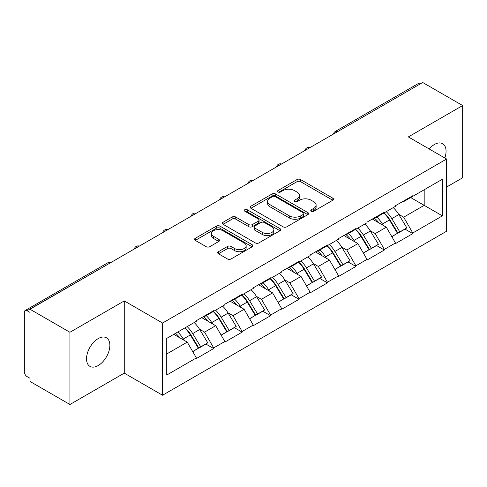 <?xml version="1.0" encoding="UTF-8"?>
<svg xmlns="http://www.w3.org/2000/svg" width="487" height="487" viewBox="0 0 487 487"><rect width="100%" height="100%" fill="white"/><g stroke="black" fill="none" stroke-linecap="round" stroke-linejoin="round"><path stroke-width="0.73" d="M311.284 211.212A1.771 1.023 0 0 0 313.786 211.212L332.804 200.236A2.532 1.461 0 0 0 333.546 199.201A2.532 1.461 0 0 0 332.804 198.172L300.589 179.575A2.532 1.461 0 0 0 297.009 179.575L277.998 190.551A1.771 1.023 0 0 0 277.48 191.275A1.771 1.023 0 0 0 277.998 191.994A1.771 1.023 0 0 0 280.5 191.994L282.965 190.575A8.096 4.675 0 0 1 294.416 190.575L297.1 192.128A8.096 4.675 0 0 1 299.475 195.433A8.096 4.675 0 0 1 297.1 198.739L294.641 200.157A1.771 1.023 0 0 0 294.124 200.881A1.771 1.023 0 0 0 294.641 201.606A1.771 1.023 0 0 0 297.143 201.606L299.608 200.187A8.096 4.675 0 0 1 311.059 200.187L313.744 201.734A8.096 4.675 0 0 1 316.118 205.039A8.096 4.675 0 0 1 313.744 208.345L311.284 209.769A1.771 1.023 0 0 0 310.767 210.494A1.771 1.023 0 0 0 311.284 211.212L311.284 209.769M98.191 338.605A16.503 9.527 -60 0 1 106.44 337.789A16.503 9.527 -60 0 1 108.972 351.011A16.503 9.527 -60 0 1 98.191 365.554A16.503 9.527 -60 0 1 89.937 366.37A16.503 9.527 -60 0 1 87.41 353.148A16.503 9.527 -60 0 1 98.191 338.605M429.157 148.955A16.503 9.527 -60 0 1 434.392 144.499A16.503 9.527 -60 0 1 442.64 143.683A16.503 9.527 -60 0 1 444.82 157.995M218.45 251.694A2.532 1.461 0 0 0 217.707 252.723A2.532 1.461 0 0 0 218.45 253.757L227.484 258.974A2.532 1.461 0 0 0 231.063 258.974L252.181 246.781A2.532 1.461 0 0 0 252.923 245.752A2.532 1.461 0 0 0 252.181 244.718L219.972 226.12A2.532 1.461 0 0 0 216.392 226.12L195.275 238.313A2.532 1.461 0 0 0 194.532 239.342A2.532 1.461 0 0 0 195.275 240.377L206.19 246.678A2.532 1.461 0 0 0 209.769 246.678L218.803 241.461A2.532 1.461 0 0 0 219.546 240.426A2.532 1.461 0 0 0 218.803 239.397L213.391 236.268A6.769 3.908 0 0 1 211.407 233.504A6.769 3.908 0 0 1 215.589 229.894A6.769 3.908 0 0 1 222.967 230.741L244.176 242.989A6.769 3.908 0 0 1 246.154 245.752A6.769 3.908 0 0 1 241.978 249.362A6.769 3.908 0 0 1 234.6 248.516L231.063 246.471A2.532 1.461 0 0 0 227.484 246.471L218.45 251.694L218.45 253.757M124.264 300.917L69.933 332.286L29.999 309.233L422.722 82.504L462.65 105.551L408.319 136.92L446.603 159.024L162.548 323.027L124.264 300.917L124.264 373.133L162.548 395.237L162.548 323.027M283.142 226.845A2.532 1.461 0 0 0 286.721 226.845L307.839 214.651A2.532 1.461 0 0 0 308.581 213.616A2.532 1.461 0 0 0 307.839 212.582L275.624 193.984A2.532 1.461 0 0 0 272.044 193.984L250.927 206.178A2.532 1.461 0 0 0 250.19 207.212A2.532 1.461 0 0 0 250.927 208.241L283.142 226.845M245.46 211.595A1.771 1.023 0 0 1 247.262 211.845L247.262 209.745L280.013 228.653A2.532 1.461 0 0 1 280.749 229.681A2.532 1.461 0 0 1 280.013 230.716L258.895 242.91A2.532 1.461 0 0 1 255.316 242.91L223.101 224.312L223.101 222.242A2.532 1.461 0 0 0 222.358 223.277A2.532 1.461 0 0 0 223.101 224.312M223.101 222.242L232.141 217.025A2.532 1.461 0 0 1 235.72 217.025L248.784 224.568A2.532 1.461 0 0 0 252.363 224.568L258.353 221.11A2.532 1.461 0 0 0 259.096 220.075A2.532 1.461 0 0 0 258.353 219.04L244.754 211.188A1.771 1.023 0 0 1 244.237 210.463A1.771 1.023 0 0 1 245.332 209.52A1.771 1.023 0 0 1 247.262 209.745M162.548 395.237L446.603 231.24L446.603 159.024M184.92 327.903A17.276 9.971 -120 0 1 190.831 334.812L198.885 348.108L205.904 344.053L213.69 348.552L213.69 347.919L204.577 332.128L199.524 329.212M213.69 348.552L196.371 358.554L196.371 357.921L166.743 375.027L166.743 338.392L196.371 321.286L196.371 320.659L213.69 310.657L213.69 311.29L224.811 304.868L224.811 304.235L242.13 294.233L242.13 294.866L253.252 288.444L253.252 287.817L270.577 277.815L270.577 278.448L281.699 272.026L281.699 271.393L299.018 261.397L299.018 262.024L310.14 255.602L310.14 254.975L327.459 244.973L327.459 245.606L338.581 239.184L338.581 238.551L355.9 228.555L355.9 229.182L367.021 222.766L367.021 222.133L384.34 212.131L384.34 212.764L395.462 206.342L395.462 205.709L412.787 195.713L412.787 196.34L442.415 179.234L442.415 215.869L412.787 232.975L403.668 217.184L398.622 214.268M384.012 212.953A17.276 9.971 -120 0 1 389.929 219.868L397.976 233.163L404.995 229.109L412.787 233.608L412.787 232.975M412.787 233.608L395.462 243.603L395.462 242.976L384.34 249.393L375.227 233.608L370.175 230.692M355.571 229.377A17.276 9.971 -120 0 1 361.482 236.286L369.536 249.581L376.554 245.533L384.34 250.026L384.34 249.393M384.34 250.026L367.021 260.028L367.021 259.394L355.9 265.817L346.787 250.026L341.734 247.11M327.13 245.795A17.276 9.971 -120 0 1 333.041 252.71L341.095 266.005L348.114 261.951L355.9 266.45L355.9 265.817M355.9 266.45L338.581 276.446L338.581 275.819L327.459 282.235L318.346 266.45L313.293 263.534M298.689 262.219A17.276 9.971 -120 0 1 304.6 269.128L312.654 282.423L319.673 278.369L327.459 282.868L327.459 282.235M327.459 282.868L310.14 292.87L310.14 292.237L299.018 298.659L289.899 282.868L284.852 279.952M270.242 278.637A17.276 9.971 -120 0 1 276.159 285.552L284.207 298.848L291.226 294.793L299.018 299.292L299.018 298.659M299.018 299.292L281.699 309.288L281.699 308.655L270.577 315.077L261.458 299.292L256.406 296.376M241.802 295.061A17.276 9.971 -120 0 1 247.719 301.97L255.766 315.266L262.785 311.211L270.577 315.71L270.577 315.077M270.577 315.71L253.252 325.712L253.252 325.079L242.13 331.501L233.017 315.71L227.965 312.794M213.361 311.479A17.276 9.971 -120 0 1 219.272 318.395L227.326 331.69L234.344 327.635L242.13 332.134L242.13 331.501M242.13 332.134L224.811 342.13L224.811 341.497L213.69 347.919M204.029 316.233L204.577 316.55L213.69 311.29M204.577 332.128L215.698 325.712L201.655 317.603M224.811 341.497L215.698 325.712M232.469 299.815L233.017 300.132L242.13 294.866M233.017 315.71L244.139 309.288L230.101 301.185M253.252 325.079L244.139 309.288M260.91 283.391L261.458 283.708L270.577 278.448M261.458 299.292L272.58 292.87L258.542 284.761M281.699 308.655L272.58 292.87M289.351 266.973L289.899 267.29L299.018 262.024M289.899 282.868L301.021 276.446L286.983 268.343M310.14 292.237L301.021 276.446M317.798 250.555L318.346 250.866L327.459 245.606M318.346 266.45L329.462 260.028L315.424 251.919M338.581 275.819L329.462 260.028M346.239 234.131L346.787 234.448L355.9 229.182M346.787 250.026L357.908 243.603L343.865 235.501M367.021 259.394L357.908 243.603M374.68 217.713L375.227 218.024L384.34 212.764M375.227 233.608L386.349 227.185L372.312 219.077M395.462 242.976L386.349 227.185M419.989 84.081L337.394 131.764M336.231 132.434A3.866 2.234 120 0 1 337.211 131.66A3.866 2.234 60 0 0 335.281 131.466L417.87 83.782A3.866 2.234 60 0 1 419.806 83.977M403.12 201.289L403.668 201.606L412.787 196.34M403.668 217.184L424.183 205.344L424.183 189.766L442.415 179.234M410.687 197.552L442.415 215.869M446.603 187.026L462.65 177.767L462.65 105.551M69.933 332.286L69.933 404.496L29.999 381.449L29.999 378.289L27.083 376.603A3.866 2.234 -120 0 1 24.35 371.867L24.35 312.289A3.866 2.234 -120 0 1 25.154 310.517A3.866 2.234 -120 0 1 27.083 310.712L29.999 312.392L29.999 309.233M69.933 404.496L124.264 373.133M166.743 353.97L187.252 342.13L173.762 334.344M196.371 357.921L187.252 342.13M389.527 220.179L390.428 220.696M361.086 236.597L361.987 237.12M332.645 253.021L333.546 253.538M304.198 269.439L305.106 269.962M275.758 285.863L276.659 286.38M247.317 302.281L248.218 302.804M218.876 318.705L219.777 319.222M190.429 335.123L191.336 335.646M311.99 211.468L313.744 210.451A8.096 4.675 0 0 0 316.118 207.145L316.118 205.039M299.475 195.433L299.475 197.539A8.096 4.675 0 0 1 297.1 200.845L295.347 201.855M332.767 200.254L300.589 181.675A2.532 1.461 0 0 0 297.009 181.675L278.704 192.249M307.802 214.67L275.624 196.091A2.532 1.461 0 0 0 272.044 196.091L250.963 208.266M303.364 214.341A1.771 1.023 0 0 0 303.882 213.616A1.771 1.023 0 0 0 303.364 212.892L275.088 196.571A1.771 1.023 0 0 0 272.586 196.571L269.987 198.069A8.096 4.675 0 0 0 267.619 201.375A8.096 4.675 0 0 0 269.987 204.68L289.315 215.838A8.096 4.675 0 0 0 300.771 215.838L303.364 214.341L303.364 216.447A1.771 1.023 0 0 0 303.882 215.723L303.882 213.616M267.619 201.375L267.619 203.481A8.096 4.675 0 0 0 269.987 206.786L269.987 204.68M303.364 216.447L300.771 217.945A8.096 4.675 0 0 1 289.315 217.945L269.987 206.786M223.137 224.33L232.141 219.132L232.141 217.025M259.096 220.075L259.096 222.182A2.532 1.461 0 0 1 258.353 223.21L252.363 226.674A2.532 1.461 0 0 1 248.784 226.674L235.72 219.132A2.532 1.461 0 0 0 232.141 219.132M247.262 211.845L279.976 230.735M262.341 232.396A6.769 3.908 0 0 0 269.719 233.243A6.769 3.908 0 0 0 273.895 229.633A6.769 3.908 0 0 0 271.91 226.869L264.441 222.553A2.532 1.461 0 0 0 260.862 222.553L254.865 226.017A2.532 1.461 0 0 0 254.123 227.052A2.532 1.461 0 0 0 254.865 228.08L262.341 232.396L262.341 234.503A6.769 3.908 0 0 0 269.719 235.349A6.769 3.908 0 0 0 273.895 231.739L273.895 229.633M254.123 227.052L254.123 229.152A2.532 1.461 0 0 0 254.865 230.187L254.865 228.08M262.341 234.503L254.865 230.187M246.154 245.752L246.154 247.853A6.769 3.908 0 0 1 241.978 251.469A6.769 3.908 0 0 1 234.6 250.616L231.063 248.577A2.532 1.461 0 0 0 227.484 248.577L218.48 253.776M211.407 233.504L211.407 235.611A6.769 3.908 0 0 0 213.391 238.374L213.391 236.268M218.773 241.479L213.391 238.374M252.15 246.806L219.972 228.226A2.532 1.461 0 0 0 216.392 228.226L195.305 240.395M393.265 207.608A21.142 12.205 60 0 1 398.81 214.578L391.792 218.633A21.142 12.205 -120 0 0 386.246 211.662M391.792 218.633L399.839 231.928L406.858 227.873L398.81 214.578M397.976 233.163L399.839 231.928M404.995 229.109L406.858 227.873M374.162 218.012A17.276 9.971 60 0 1 378.923 222.9M376.859 217.086A21.142 12.205 60 0 1 382.398 224.05L383.196 225.365M391.846 236.7L397.471 233.291L389.417 220.002A21.142 12.205 -120 0 0 383.878 213.032M397.471 233.291L391.773 236.585M364.824 224.032A21.142 12.205 60 0 1 370.363 231.002L363.345 235.051A21.142 12.205 -120 0 0 357.805 228.086M363.345 235.051L371.398 248.346L378.417 244.291L370.363 231.002M369.536 249.581L371.398 248.346M376.554 245.533L378.417 244.291M345.715 234.43A17.276 9.971 60 0 1 350.482 239.318M348.418 233.504A21.142 12.205 60 0 1 353.958 240.475L354.749 241.783M363.399 253.124L369.03 249.715L360.977 236.42A21.142 12.205 -120 0 0 355.437 229.45M369.03 249.715L363.332 253.003M336.383 240.45A21.142 12.205 60 0 1 341.923 247.42L334.904 251.475A21.142 12.205 -120 0 0 329.364 244.504M334.904 251.475L342.958 264.764L349.976 260.715L341.923 247.42M341.095 266.005L342.958 264.764M348.114 261.951L349.976 260.715M317.274 250.854A17.276 9.971 60 0 1 322.041 255.742M319.977 249.928A21.142 12.205 60 0 1 325.517 256.892L326.308 258.207M334.959 269.542L340.583 266.133L332.536 252.838A21.142 12.205 -120 0 0 326.996 245.874M340.583 266.133L334.892 269.421M307.942 256.874A21.142 12.205 60 0 1 313.482 263.838L306.463 267.893A21.142 12.205 -120 0 0 300.923 260.929M306.463 267.893L314.517 281.188L321.536 277.133L313.482 263.838M312.654 282.423L314.517 281.188M319.673 278.369L321.536 277.133M288.834 267.272A17.276 9.971 60 0 1 293.6 272.16M291.53 266.346A21.142 12.205 60 0 1 297.076 273.317L297.867 274.625M306.518 285.966L312.143 282.557L304.095 269.262A21.142 12.205 -120 0 0 298.549 262.292M312.143 282.557L306.445 285.845M279.501 273.292A21.142 12.205 60 0 1 285.041 280.262L278.022 284.317A21.142 12.205 -120 0 0 272.483 277.346M278.022 284.317L286.07 297.606L293.089 293.558L285.041 280.262M284.207 298.848L286.07 297.606M291.226 294.793L293.089 293.558M260.393 283.696A17.276 9.971 60 0 1 265.159 288.584M263.09 282.77A21.142 12.205 60 0 1 268.629 289.735L269.427 291.049M278.077 302.384L283.702 298.975L275.648 285.68A21.142 12.205 -120 0 0 270.108 278.716M283.702 298.975L278.004 302.263M251.055 289.716A21.142 12.205 60 0 1 256.6 296.68L249.581 300.735A21.142 12.205 -120 0 0 244.036 293.771M249.581 300.735L257.629 314.03L264.648 309.976L256.6 296.68M255.766 315.266L257.629 314.03M262.785 311.211L264.648 309.976M231.952 300.114A17.276 9.971 60 0 1 236.712 305.002M234.649 299.188A21.142 12.205 60 0 1 240.188 306.159L240.986 307.467M249.636 318.808L255.261 315.399L247.207 302.104A21.142 12.205 -120 0 0 241.668 295.134M255.261 315.399L249.563 318.687M222.614 306.134A21.142 12.205 60 0 1 228.153 313.104L221.135 317.159A21.142 12.205 -120 0 0 215.595 310.189M221.135 317.159L229.188 330.448L236.207 326.4L228.153 313.104M227.326 331.69L229.188 330.448M234.344 327.635L236.207 326.4M203.505 316.538A17.276 9.971 60 0 1 208.272 321.426M206.208 315.613A21.142 12.205 60 0 1 211.748 322.577L212.539 323.885M221.189 335.226L226.82 331.817L218.766 318.522A21.142 12.205 -120 0 0 213.227 311.558M226.82 331.817L221.122 335.105M194.173 322.558A21.142 12.205 60 0 1 199.713 329.522L192.694 333.577A21.142 12.205 -120 0 0 187.154 326.607M192.694 333.577L200.747 346.872L207.766 342.818L199.713 329.522M198.885 348.108L200.747 346.872M205.904 344.053L207.766 342.818M175.527 333.321A17.276 9.971 60 0 1 179.831 337.844M177.761 332.031A21.142 12.205 60 0 1 183.307 339.001L184.098 340.31M192.749 351.651L198.373 348.242L190.326 334.946A21.142 12.205 -120 0 0 184.786 327.976M198.373 348.242L192.682 351.529M109.861 263.132L27.083 310.712M110.659 262.67A3.866 2.234 -60 0 0 109.678 263.023A3.866 2.234 -120 0 0 107.743 262.834L25.154 310.517M307.79 148.858A3.866 2.234 120 0 1 308.77 148.078A3.866 2.234 -60 0 1 309.75 147.725M279.349 165.276A3.866 2.234 120 0 1 280.329 164.503A3.866 2.234 -60 0 1 281.309 164.143M250.902 181.7A3.866 2.234 120 0 1 251.889 180.921A3.866 2.234 -60 0 1 252.869 180.567M222.462 198.118A3.866 2.234 120 0 1 223.442 197.345A3.866 2.234 -60 0 1 224.428 196.985M194.021 214.542A3.866 2.234 120 0 1 195.001 213.763A3.866 2.234 -60 0 1 195.987 213.409M165.58 230.96A3.866 2.234 120 0 1 166.56 230.187A3.866 2.234 -60 0 1 167.54 229.827M137.139 247.384A3.866 2.234 120 0 1 138.119 246.605A3.866 2.234 -60 0 1 139.099 246.245M313.744 210.451L313.744 208.345M294.641 201.606L294.641 200.157M297.1 200.845L297.1 198.739M277.998 191.994L277.998 190.551M297.009 181.675L297.009 179.575M300.589 181.675L300.589 179.575M332.804 200.236L332.804 198.172M250.927 208.241L250.927 206.178M272.044 196.091L272.044 193.984M275.624 196.091L275.624 193.984M307.839 214.651L307.839 212.582M289.315 217.945L289.315 215.838M300.771 217.945L300.771 215.838M235.72 219.132L235.72 217.025M248.784 226.674L248.784 224.568M252.363 226.674L252.363 224.568M258.353 223.21L258.353 221.11M280.013 230.716L280.013 228.653M227.484 248.577L227.484 246.471M231.063 248.577L231.063 246.471M234.6 250.616L234.6 248.516M218.803 241.461L218.803 239.397M195.275 240.377L195.275 238.313M216.392 228.226L216.392 226.12M219.972 228.226L219.972 226.12M252.181 246.781L252.181 244.718M389.417 220.002L382.398 224.05M360.977 236.42L353.958 240.475M332.536 252.838L325.517 256.892M304.095 269.262L297.076 273.317M275.648 285.68L268.629 289.735M247.207 302.104L240.188 306.159M218.766 318.522L211.748 322.577M190.326 334.946L183.307 339.001M335.281 131.466A3.866 3.866 0 0 0 333.418 134.059M310.012 147.573A3.866 3.866 0 0 0 304.978 150.477M281.571 163.997A3.866 3.866 0 0 0 276.537 166.901M253.124 180.415A3.866 3.866 0 0 0 248.096 183.319M224.684 196.839A3.866 3.866 0 0 0 219.649 199.743M196.243 213.257A3.866 3.866 0 0 0 191.208 216.161M167.802 229.681A3.866 3.866 0 0 0 162.768 232.585M139.361 246.099A3.866 3.866 0 0 0 134.327 249.003M110.914 262.517A3.866 3.866 0 0 0 107.743 262.834"/></g></svg>
